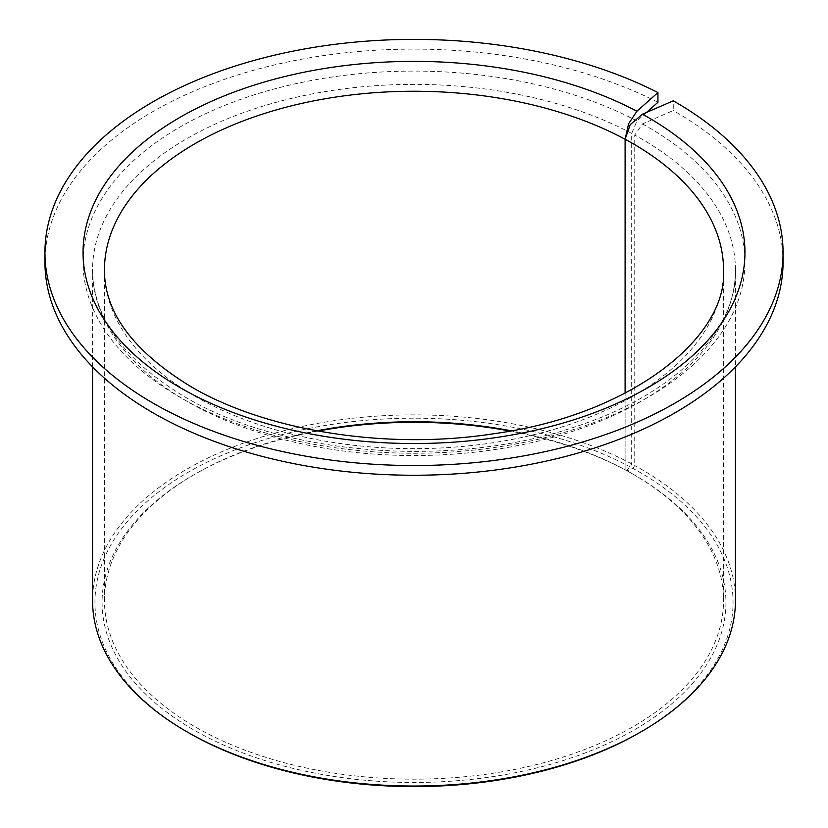 <?xml version="1.0" encoding="UTF-8"?>
<svg xmlns="http://www.w3.org/2000/svg" width="828" height="828" viewBox="0 0 828 828"><rect width="100%" height="100%" fill="white"/><g stroke="black" fill="none" stroke-linecap="round" stroke-linejoin="round"><path stroke-width="0.62" stroke-dasharray="4.14 3.1" d="M646.513 112.442L636.939 120.95L631.681 133.401L631.681 463.897L630.367 467.013L626.413 470.521L625.099 469.755A309.537 178.703 0 0 0 511.321 430.808M316.679 430.808A309.537 178.703 0 0 0 195.129 474.092A309.537 178.703 0 0 0 104.463 600.455A309.537 178.703 0 0 0 195.129 726.818A309.537 178.703 0 0 0 532.456 765.558A309.537 178.703 0 0 0 723.537 600.455A309.537 178.703 0 0 0 632.871 474.092A309.537 178.703 0 0 0 632.871 474.082A309.537 178.703 0 0 0 625.099 469.755L625.099 393.186L625.099 469.755L627.034 470.853L632.82 468.337L634.745 465.553L634.745 135.057L642.466 123.921L673.257 110.528L673.257 100.809M626.413 470.521A311.918 180.08 0 0 0 509.986 431.046M318.014 431.046A311.918 180.08 0 0 0 193.441 475.055A311.918 180.08 0 0 0 193.441 729.727A311.918 180.08 0 0 0 634.558 729.737A311.918 180.08 0 0 0 634.558 475.055L632.871 474.082L634.558 475.055A311.918 180.08 0 0 0 627.034 470.853M631.681 463.897A321.44 185.576 0 0 0 284.863 430.508A321.44 185.576 0 0 0 92.56 600.455M630.367 467.013A319.059 184.209 0 0 0 183.909 474.786A319.059 184.209 0 0 0 188.391 732.645M639.609 732.645A319.059 184.209 0 0 0 639.609 472.146A319.059 184.209 0 0 0 632.82 468.337M735.44 600.455A321.44 185.576 0 0 0 641.286 469.228A321.44 185.576 0 0 0 634.745 465.553M657.939 102.289A369.06 213.075 0 0 0 262.052 67.999A369.06 213.075 0 0 0 44.94 262.176M783.06 262.176A369.06 213.075 0 0 0 674.965 111.511A369.06 213.075 0 0 0 673.257 110.528M631.681 133.401A321.44 185.576 0 0 0 284.863 100.012A321.44 185.576 0 0 0 92.56 269.949A321.44 185.576 0 0 0 186.714 401.176A321.44 185.576 0 0 0 537.01 441.407A321.44 185.576 0 0 0 735.44 269.949A321.44 185.576 0 0 0 641.286 138.731A321.44 185.576 0 0 0 634.745 135.057M636.939 120.95A330.962 191.082 0 0 0 174.615 130.224A330.962 191.082 0 0 0 179.976 397.285A330.962 191.082 0 0 0 648.024 397.285A330.962 191.082 0 0 0 648.024 127.067A330.962 191.082 0 0 0 642.466 123.921M104.463 600.455L104.463 269.949A309.537 178.703 0 0 0 195.129 396.322A309.537 178.703 0 0 0 532.456 435.052A309.537 178.703 0 0 0 723.537 269.949L723.537 600.455M195.129 474.092L193.441 475.055M92.56 366.866L92.56 269.949C93.264 317.962 123.983 360.252 184.737 396.819C282.151 455.038 449.625 468.689 571.744 427.941C672.998 396.239 736.92 331.935 735.44 269.949L735.44 366.866"/><path stroke-width="1.24" d="M511.321 430.808A309.537 178.703 0 0 0 316.679 430.808M509.986 431.046A311.918 180.08 0 0 0 318.014 431.046M92.56 366.866L92.56 600.455A321.44 185.576 0 0 0 186.704 731.673L188.391 732.645A319.059 184.209 0 0 0 639.609 732.645L641.296 731.673A321.44 185.576 0 0 0 735.44 600.455L735.44 366.866M188.391 732.645L186.704 731.673A321.44 185.576 0 0 0 186.714 731.673A321.44 185.576 0 0 0 641.296 731.673M657.939 92.56A369.06 213.075 0 0 0 262.052 58.281A369.06 213.075 0 0 0 44.94 252.457A369.06 213.075 0 0 0 153.035 403.122A369.06 213.075 0 0 0 555.236 449.314A369.06 213.075 0 0 0 783.06 252.457A369.06 213.075 0 0 0 674.965 101.792A369.06 213.075 0 0 0 673.257 100.809L642.466 114.202L630.222 124.614L625.099 139.259L628.597 123.734L636.939 111.231L657.939 92.56L657.939 102.289L646.513 112.442M44.94 252.457L44.94 262.176A369.06 213.075 0 0 0 153.035 412.841A369.06 213.075 0 0 0 555.236 459.033A369.06 213.075 0 0 0 783.06 262.176L783.06 252.457M625.099 393.186L625.099 139.259A309.537 178.703 0 0 0 290.576 106.067A309.537 178.703 0 0 0 104.463 269.949C104.328 312.353 133.07 351.207 190.688 386.51C266.44 431.202 387.701 450.442 494.388 433.644C630.884 414.921 727.791 337.534 723.537 269.949A309.537 178.703 0 0 0 632.871 143.586A309.537 178.703 0 0 0 625.099 139.259L625.099 393.186M636.939 111.231A330.962 191.082 0 0 0 174.615 120.505A330.962 191.082 0 0 0 179.976 387.566A330.962 191.082 0 0 0 648.024 387.566A330.962 191.082 0 0 0 648.024 117.338A330.962 191.082 0 0 0 642.466 114.202"/></g></svg>

